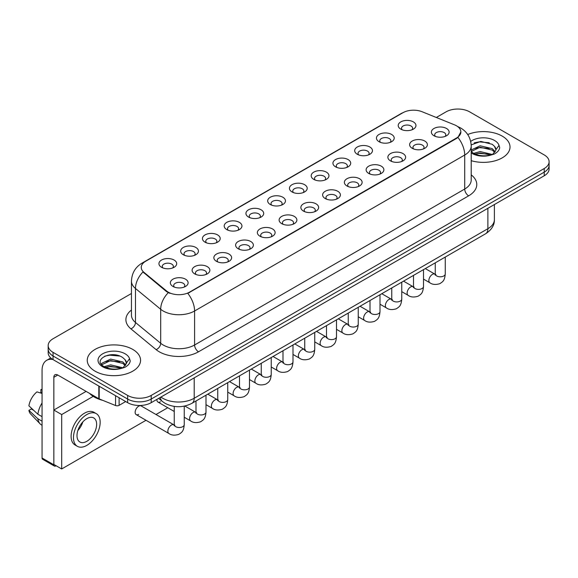 <?xml version="1.0" encoding="UTF-8"?>
<svg xmlns="http://www.w3.org/2000/svg" width="578" height="578" viewBox="0 0 578 578"><rect width="100%" height="100%" fill="white"/><g stroke="black" fill="none" stroke-linecap="round" stroke-linejoin="round"><path stroke-width="0.87" d="M379.045 141.704L379.045 141.704A8.887 5.13 180 0 1 379.045 134.45A8.887 5.13 180 0 1 391.609 134.45A8.887 5.13 180 0 1 391.609 141.704A8.887 5.13 180 0 1 379.045 141.704M390.15 142.383A5.556 3.208 0 0 0 390.88 140.801A5.556 3.208 0 0 0 389.254 138.532A5.556 3.208 0 0 0 383.2 137.839A5.556 3.208 0 0 0 379.775 140.801A5.556 3.208 0 0 0 380.505 142.383M357.291 154.261L357.291 154.261A8.887 5.13 180 0 1 357.291 147.007A8.887 5.13 180 0 1 369.855 147.007A8.887 5.13 180 0 1 369.855 154.261A8.887 5.13 180 0 1 357.291 154.261M368.403 154.947A5.556 3.208 0 0 0 369.125 153.358A5.556 3.208 0 0 0 367.5 151.089A5.556 3.208 0 0 0 361.452 150.396A5.556 3.208 0 0 0 358.02 153.358A5.556 3.208 0 0 0 358.75 154.947M335.543 166.825L335.543 166.825A8.887 5.13 180 0 1 335.543 159.571A8.887 5.13 180 0 1 348.108 159.571A8.887 5.13 180 0 1 348.108 166.825A8.887 5.13 180 0 1 335.543 166.825M346.648 167.504A5.556 3.208 0 0 0 347.378 165.915A5.556 3.208 0 0 0 345.752 163.646A5.556 3.208 0 0 0 339.698 162.953A5.556 3.208 0 0 0 336.273 165.915A5.556 3.208 0 0 0 337.003 167.504M313.789 179.382L313.789 179.382A8.887 5.13 180 0 1 313.789 172.128A8.887 5.13 180 0 1 326.353 172.128A8.887 5.13 180 0 1 326.353 179.382A8.887 5.13 180 0 1 313.789 179.382M324.901 180.061A5.556 3.208 0 0 0 325.624 178.472A5.556 3.208 0 0 0 323.998 176.203A5.556 3.208 0 0 0 317.951 175.51A5.556 3.208 0 0 0 314.519 178.472A5.556 3.208 0 0 0 315.248 180.061M292.042 191.939L292.042 191.939A8.887 5.13 180 0 1 292.042 184.685A8.887 5.13 180 0 1 304.606 184.685A8.887 5.13 180 0 1 304.606 191.939A8.887 5.13 180 0 1 292.042 191.939M303.147 192.619A5.556 3.208 0 0 0 303.876 191.029A5.556 3.208 0 0 0 302.251 188.768A5.556 3.208 0 0 0 296.196 188.067A5.556 3.208 0 0 0 292.771 191.029A5.556 3.208 0 0 0 293.501 192.619M270.287 204.496L270.287 204.496A8.887 5.13 180 0 1 270.287 197.243A8.887 5.13 180 0 1 282.852 197.243A8.887 5.13 180 0 1 282.852 204.496A8.887 5.13 180 0 1 270.287 204.496M281.399 205.176A5.556 3.208 0 0 0 282.122 203.586A5.556 3.208 0 0 0 280.496 201.325A5.556 3.208 0 0 0 274.449 200.631A5.556 3.208 0 0 0 271.017 203.586A5.556 3.208 0 0 0 271.747 205.176M248.54 217.053L248.54 217.053A8.887 5.13 180 0 1 248.54 209.8A8.887 5.13 180 0 1 261.104 209.8A8.887 5.13 180 0 1 261.104 217.053A8.887 5.13 180 0 1 248.54 217.053M259.645 217.733A5.556 3.208 0 0 0 260.375 216.15A5.556 3.208 0 0 0 258.749 213.882A5.556 3.208 0 0 0 252.694 213.188A5.556 3.208 0 0 0 249.27 216.15A5.556 3.208 0 0 0 249.992 217.733M226.786 229.611L226.786 229.611A8.887 5.13 180 0 1 226.786 222.357A8.887 5.13 180 0 1 239.35 222.357A8.887 5.13 180 0 1 239.35 229.611A8.887 5.13 180 0 1 226.786 229.611M237.89 230.29A5.556 3.208 0 0 0 238.62 228.707A5.556 3.208 0 0 0 236.994 226.439A5.556 3.208 0 0 0 230.947 225.745A5.556 3.208 0 0 0 227.515 228.707A5.556 3.208 0 0 0 228.245 230.29M205.038 242.168L205.038 242.168A8.887 5.13 180 0 1 205.038 234.914A8.887 5.13 180 0 1 217.603 234.914A8.887 5.13 180 0 1 217.603 242.168A8.887 5.13 180 0 1 205.038 242.168M216.143 242.847A5.556 3.208 0 0 0 216.873 241.264A5.556 3.208 0 0 0 215.247 238.996A5.556 3.208 0 0 0 209.193 238.302A5.556 3.208 0 0 0 205.768 241.264A5.556 3.208 0 0 0 206.491 242.847M183.284 254.725L183.284 254.725A8.887 5.13 180 0 1 183.284 247.471A8.887 5.13 180 0 1 195.848 247.471A8.887 5.13 180 0 1 195.848 254.725A8.887 5.13 180 0 1 183.284 254.725M194.389 255.411A5.556 3.208 0 0 0 195.118 253.821A5.556 3.208 0 0 0 193.493 251.553A5.556 3.208 0 0 0 187.438 250.859A5.556 3.208 0 0 0 184.014 253.821A5.556 3.208 0 0 0 184.743 255.411M161.537 267.289L161.537 267.289A8.887 5.13 180 0 1 161.537 260.035A8.887 5.13 180 0 1 174.094 260.035A8.887 5.13 180 0 1 174.094 267.289A8.887 5.13 180 0 1 161.537 267.289M172.641 267.968A5.556 3.208 0 0 0 173.371 266.379A5.556 3.208 0 0 0 171.738 264.11A5.556 3.208 0 0 0 165.691 263.416A5.556 3.208 0 0 0 162.259 266.379A5.556 3.208 0 0 0 162.989 267.968M400.8 129.147L400.8 129.147A8.887 5.13 180 0 1 400.8 121.893A8.887 5.13 180 0 1 413.364 121.893A8.887 5.13 180 0 1 413.364 129.147A8.887 5.13 180 0 1 400.8 129.147M411.904 129.826A5.556 3.208 0 0 0 412.634 128.244A5.556 3.208 0 0 0 411.001 125.975A5.556 3.208 0 0 0 404.954 125.282A5.556 3.208 0 0 0 401.529 128.244A5.556 3.208 0 0 0 402.252 129.826M412.222 148.3L412.222 148.3A8.887 5.13 180 0 1 412.222 141.046A8.887 5.13 180 0 1 424.787 141.046A8.887 5.13 180 0 1 424.787 148.3A8.887 5.13 180 0 1 412.222 148.3M423.327 148.98A5.556 3.208 0 0 0 424.057 147.397A5.556 3.208 0 0 0 422.431 145.129A5.556 3.208 0 0 0 416.377 144.435A5.556 3.208 0 0 0 412.952 147.397A5.556 3.208 0 0 0 413.682 148.98M390.468 160.857L390.468 160.857A8.887 5.13 180 0 1 390.468 153.603A8.887 5.13 180 0 1 403.032 153.603A8.887 5.13 180 0 1 403.032 160.857A8.887 5.13 180 0 1 390.468 160.857M401.58 161.544A5.556 3.208 0 0 0 402.302 159.954A5.556 3.208 0 0 0 400.677 157.686A5.556 3.208 0 0 0 394.63 156.992A5.556 3.208 0 0 0 391.198 159.954A5.556 3.208 0 0 0 391.927 161.544M368.721 173.422L368.721 173.422A8.887 5.13 180 0 1 368.721 166.168A8.887 5.13 180 0 1 381.285 166.168A8.887 5.13 180 0 1 381.285 173.422A8.887 5.13 180 0 1 368.721 173.422M379.825 174.101A5.556 3.208 0 0 0 380.555 172.511A5.556 3.208 0 0 0 378.93 170.243A5.556 3.208 0 0 0 372.875 169.549A5.556 3.208 0 0 0 369.45 172.511A5.556 3.208 0 0 0 370.18 174.101M346.966 185.979L346.966 185.979A8.887 5.13 180 0 1 346.966 178.725A8.887 5.13 180 0 1 359.53 178.725A8.887 5.13 180 0 1 359.53 185.979A8.887 5.13 180 0 1 346.966 185.979M358.078 186.658A5.556 3.208 0 0 0 358.801 185.068A5.556 3.208 0 0 0 357.175 182.8A5.556 3.208 0 0 0 351.128 182.106A5.556 3.208 0 0 0 347.696 185.068A5.556 3.208 0 0 0 348.426 186.658M325.219 198.536L325.219 198.536A8.887 5.13 180 0 1 325.219 191.282A8.887 5.13 180 0 1 337.783 191.282A8.887 5.13 180 0 1 337.783 198.536A8.887 5.13 180 0 1 325.219 198.536M336.324 199.215A5.556 3.208 0 0 0 337.053 197.625A5.556 3.208 0 0 0 335.428 195.364A5.556 3.208 0 0 0 329.373 194.663A5.556 3.208 0 0 0 325.949 197.625A5.556 3.208 0 0 0 326.671 199.215M303.464 211.093L303.464 211.093A8.887 5.13 180 0 1 303.464 203.839A8.887 5.13 180 0 1 316.029 203.839A8.887 5.13 180 0 1 316.029 211.093A8.887 5.13 180 0 1 303.464 211.093M314.569 211.772A5.556 3.208 0 0 0 315.299 210.182A5.556 3.208 0 0 0 313.673 207.921A5.556 3.208 0 0 0 307.626 207.227A5.556 3.208 0 0 0 304.194 210.182A5.556 3.208 0 0 0 304.924 211.772M281.717 223.65L281.717 223.65A8.887 5.13 180 0 1 281.717 216.396A8.887 5.13 180 0 1 294.281 216.396A8.887 5.13 180 0 1 294.281 223.65A8.887 5.13 180 0 1 281.717 223.65M292.822 224.329A5.556 3.208 0 0 0 293.552 222.747A5.556 3.208 0 0 0 291.926 220.478A5.556 3.208 0 0 0 285.872 219.785A5.556 3.208 0 0 0 282.447 222.747A5.556 3.208 0 0 0 283.169 224.329M259.963 236.207L259.963 236.207A8.887 5.13 180 0 1 259.963 228.953A8.887 5.13 180 0 1 272.527 228.953A8.887 5.13 180 0 1 272.527 236.207A8.887 5.13 180 0 1 259.963 236.207M271.068 236.886A5.556 3.208 0 0 0 271.797 235.304A5.556 3.208 0 0 0 270.172 233.035A5.556 3.208 0 0 0 264.117 232.342A5.556 3.208 0 0 0 260.692 235.304A5.556 3.208 0 0 0 261.422 236.886M238.215 248.764L238.215 248.764A8.887 5.13 180 0 1 238.215 241.51A8.887 5.13 180 0 1 250.773 241.51A8.887 5.13 180 0 1 250.773 248.764A8.887 5.13 180 0 1 238.215 248.764M249.32 249.443A5.556 3.208 0 0 0 250.05 247.861A5.556 3.208 0 0 0 248.417 245.592A5.556 3.208 0 0 0 242.37 244.899A5.556 3.208 0 0 0 238.938 247.861A5.556 3.208 0 0 0 239.668 249.443M216.461 261.321L216.461 261.321A8.887 5.13 180 0 1 216.461 254.067A8.887 5.13 180 0 1 229.025 254.067A8.887 5.13 180 0 1 229.025 261.321A8.887 5.13 180 0 1 216.461 261.321M227.566 262.007A5.556 3.208 0 0 0 228.296 260.418A5.556 3.208 0 0 0 226.67 258.149A5.556 3.208 0 0 0 220.615 257.456A5.556 3.208 0 0 0 217.191 260.418A5.556 3.208 0 0 0 217.92 262.007M194.707 273.885L194.707 273.885A8.887 5.13 180 0 1 194.707 266.631A8.887 5.13 180 0 1 207.271 266.631A8.887 5.13 180 0 1 207.271 273.885A8.887 5.13 180 0 1 194.707 273.885M205.819 274.564A5.556 3.208 0 0 0 206.541 272.975A5.556 3.208 0 0 0 204.915 270.706A5.556 3.208 0 0 0 198.868 270.013A5.556 3.208 0 0 0 195.436 272.975A5.556 3.208 0 0 0 196.166 274.564M172.959 286.442L172.959 286.442A8.887 5.13 180 0 1 172.959 279.188A8.887 5.13 180 0 1 185.524 279.188A8.887 5.13 180 0 1 185.524 286.442A8.887 5.13 180 0 1 172.959 286.442M184.064 287.121A5.556 3.208 0 0 0 184.794 285.532A5.556 3.208 0 0 0 183.168 283.263A5.556 3.208 0 0 0 177.114 282.57A5.556 3.208 0 0 0 173.689 285.532A5.556 3.208 0 0 0 174.419 287.121M433.97 135.743L433.97 135.743A8.887 5.13 180 0 1 433.97 128.489A8.887 5.13 180 0 1 446.534 128.489A8.887 5.13 180 0 1 446.534 135.743A8.887 5.13 180 0 1 433.97 135.743M445.082 136.422A5.556 3.208 0 0 0 445.804 134.84A5.556 3.208 0 0 0 444.179 132.572A5.556 3.208 0 0 0 438.131 131.878A5.556 3.208 0 0 0 434.699 134.84A5.556 3.208 0 0 0 435.429 136.422M454.467 124.826A14.992 8.656 180 0 1 456.468 125.794A14.992 8.656 180 0 1 460.861 131.914A14.992 8.656 180 0 1 456.468 138.034L189.49 292.172A14.992 8.656 180 0 1 166.608 291.016L143.973 272.354A14.992 8.656 180 0 1 141.256 267.39A14.992 8.656 180 0 1 145.649 261.27L402.938 112.724A14.992 8.656 180 0 1 422.142 111.756L454.467 124.826M502.21 136.105A26.653 15.389 0 0 0 467.718 134.529A26.653 15.389 0 0 1 502.21 136.105A26.653 15.389 0 0 1 510.02 146.985A26.653 15.389 0 0 0 502.21 136.105M132.752 349.408A26.653 15.389 0 0 0 103.708 346.078A26.653 15.389 0 0 0 87.256 360.289A26.653 15.389 0 0 0 95.059 371.17A26.653 15.389 0 0 0 124.111 374.508A26.653 15.389 0 0 0 140.562 360.289A26.653 15.389 0 0 0 132.752 349.408A26.653 15.389 0 0 0 103.708 346.078A26.653 15.389 0 0 0 87.256 360.289A26.653 15.389 0 0 0 95.059 371.17A26.653 15.389 0 0 0 124.111 374.508A26.653 15.389 0 0 0 140.562 360.289A26.653 15.389 0 0 0 132.752 349.408M460.861 131.914L457.921 137.427L456.468 138.482L187.799 293.378A19.435 11.22 60 0 1 194.591 310.993A22.21 12.824 180 0 1 163.184 310.993A22.21 12.824 180 0 1 160.691 309.281L135.469 288.48A22.21 12.824 180 0 1 131.452 281.125L131.452 315.126A22.21 12.824 0 0 0 135.469 322.481L160.691 343.281A22.21 12.824 0 0 0 163.184 344.994A22.21 12.824 0 0 0 194.591 344.994L464.712 189.035A22.21 12.824 0 0 0 471.222 179.968L471.222 145.967A22.21 12.824 180 0 1 464.712 155.034A19.435 11.22 -120 0 0 457.921 137.427M131.452 293.494L53.053 338.759A16.661 9.616 0 0 0 48.176 345.557L48.176 352.811A16.661 9.616 0 0 0 53.053 359.61L127.651 402.678L127.651 399.051A16.661 9.616 0 0 0 151.205 399.051L544.223 172.15A16.661 9.616 0 0 0 549.1 165.351A16.661 9.616 0 0 1 544.223 172.15L151.205 399.051A16.661 9.616 0 0 1 127.651 399.051L53.053 355.983L127.651 399.051L127.651 395.424A16.661 9.616 0 0 0 151.205 395.424L544.223 168.523A16.661 9.616 0 0 0 549.1 161.724A16.661 9.616 0 0 0 544.223 154.926L469.625 111.85A16.661 9.616 0 0 0 446.064 111.85L436.311 117.486M48.176 349.184A16.661 9.616 0 0 0 53.053 355.983A16.661 9.616 0 0 1 48.176 349.184M169.975 293.378L166.608 291.673L142.961 271.985A19.435 12.998 129.5 0 0 135.469 288.48L135.469 322.481A5.556 3.714 -50.5 0 1 130.924 328.853A27.766 16.025 180 0 1 131.452 310.039M471.222 160.684A26.653 15.389 0 0 0 510.02 146.985A26.653 15.389 0 0 1 471.222 160.684M48.176 345.557A16.661 9.616 0 0 0 53.053 352.356L127.651 395.424M127.651 402.678A16.661 9.616 0 0 0 151.205 402.678L544.223 175.777A16.661 9.616 0 0 0 549.1 168.978L549.1 161.724M471.222 151.472L473.303 153.156C478.165 155.793 483.902 156.465 490.527 155.171L494.053 154.145C497.441 152.404 499.327 150.237 499.695 147.628L499.002 145.381L495.917 149.709A12.55 7.247 0 0 0 494.501 146.364L492.254 144.312L480.824 141.408L471.193 144.912M495.729 150.569L492.666 154.268M473.678 153.372L480.116 151.552L492.369 154.478M489.132 154.239L479.126 153.38L475.152 154.102L480.116 152.989L490.975 155.077M471.222 149.998L480.116 145.793L492.239 148.633L495.158 151.667M471.222 151.436L480.116 147.238L492.239 150.07L494.674 152.354M494.501 146.364L495.91 149.883M474.213 142.867L479.126 141.87L489.255 142.759M475.138 148.351L479.126 147.628L489.132 148.481M89.568 393.387A27.766 16.025 0 0 0 94.279 397.014A27.766 16.025 0 0 0 102.812 400.373M126.279 363.873L126.459 363.013A12.55 7.247 0 0 0 125.043 359.668L122.796 357.616C111.222 349.43 91.945 360.116 103.845 366.459C108.707 369.096 114.451 369.768 121.069 368.475L124.595 367.449C127.984 365.708 129.869 363.54 130.238 360.932L129.544 358.685L123.208 367.572M104.221 366.676L110.658 364.855L122.919 367.781M119.675 367.543L109.668 366.69L105.695 367.406L110.658 366.293L121.525 368.381M101.403 364.35L101.786 363.266L110.658 359.097L122.782 361.936L125.701 364.971M101.75 364.769L110.658 360.542L122.782 363.374L125.216 365.657M125.043 359.668L126.452 363.186M104.755 356.171L109.668 355.174L119.798 356.062M105.68 361.655L109.668 360.932L119.675 361.785M119.111 397.751L119.111 405.344L125.686 401.551M52.865 359.502A22.21 12.824 -120 0 0 46.659 360.325A22.21 12.824 -120 0 0 42.057 370.491L42.057 457.993L53.841 464.791L53.841 377.297A5.556 3.208 60 0 1 54.989 374.754A5.556 3.208 60 0 1 57.764 375.028L98.816 398.726L98.816 386.032M53.841 464.791A2.774 1.604 120 0 0 54.411 466.063L42.635 459.264A2.774 1.604 -60 0 1 42.057 457.993M54.411 466.063A2.774 1.604 120 0 0 55.799 465.926L56.117 465.745M119.111 405.344A2.774 1.604 180 0 1 115.557 405.525L99.185 398.907A2.774 1.604 180 0 1 98.816 398.726M184.238 406.153L184.238 424.628C183.667 431.672 181.637 432.423 178.848 434.345C174.722 435.624 171.399 435.335 168.892 433.486A5 2.883 -60 0 1 168.126 429.483A5 2.883 -60 0 1 171.391 425.076A5 2.883 -60 0 1 171.608 424.96A5 2.883 -60 0 1 173.884 424.83L141.184 405.951A5 2.883 120 0 0 138.684 406.197A5 2.883 120 0 0 135.418 410.597A5 2.883 120 0 0 136.184 414.607A5 2.883 120 0 0 138.684 414.354M93.21 396.364L61.687 414.563L61.687 468.96L146.017 420.278M156.009 414.505L167.764 407.721M156.913 399.384A5 2.883 120 0 0 157.939 402.05A5 2.883 120 0 0 160.431 401.797M86.108 391.393L53.841 410.026L53.841 464.43L61.687 468.96M61.687 414.563L53.841 410.026M86.816 441.31A13.879 8.013 120 0 0 95.883 429.078A13.879 8.013 120 0 0 93.759 417.952A13.879 8.013 120 0 0 86.816 418.638A13.879 8.013 120 0 0 77.748 430.87A13.879 8.013 120 0 0 79.88 441.997A13.879 8.013 120 0 0 86.816 441.31M77.849 430.552A13.879 8.013 120 0 0 82.827 421.918M42.057 389.977L40.879 389.615L40.879 392.404L42.057 393.091M96.259 413.624L93.903 412.266A18.879 10.903 120 0 0 84.46 413.198A18.879 10.903 120 0 0 72.127 429.837A18.879 10.903 120 0 0 75.024 444.966L77.38 446.324A18.879 10.903 120 0 0 86.816 445.385A18.879 10.903 120 0 0 99.149 428.753A18.879 10.903 120 0 0 96.259 413.624A18.879 10.903 120 0 0 86.816 414.563A18.879 10.903 120 0 0 74.483 431.195A18.879 10.903 120 0 0 77.38 446.324M42.057 402.953A18.323 10.577 120 0 0 37.888 414.245L28.9 405.835A14.436 8.338 120 0 1 36.956 391.884L42.057 393.437M42.057 416.651L37.888 414.245M33.762 410.387L31.313 408.978L28.9 410.373L37.888 418.783L42.057 421.189M37.888 418.783A18.323 10.577 120 0 0 40.149 423.898A18.323 10.577 120 0 0 41.537 424.989L42.057 425.292M42.057 389.29A14.436 8.338 120 0 0 40.879 389.615M28.9 410.373A14.436 8.338 120 0 0 30.605 413.964L40.149 423.898M189.49 292.172L189.49 292.62M166.608 291.016L166.608 291.673M143.973 272.354L143.973 273.011M456.468 138.034L456.468 138.482M198.521 351.792A5.556 3.208 60 0 1 194.591 344.994L194.591 310.993L464.712 155.034L464.712 189.035A5.556 3.208 60 0 0 468.642 195.841L198.521 351.792A27.766 16.025 180 0 1 159.253 351.792A27.766 16.025 180 0 1 156.147 349.654L130.924 328.853M471.222 145.967C470.846 137.983 467.335 131.994 460.688 128.005L457.884 126.64A19.435 9.104 112 0 0 457.624 126.539M143.994 262.405A19.435 11.22 -120 0 0 141.986 263.163C135.339 267.152 131.827 273.134 131.452 281.125M141.986 263.163L401.305 113.44A19.435 11.22 60 0 1 402.779 112.818M168.263 292.706A19.435 12.998 129.5 0 0 160.691 309.281L160.691 343.281A5.556 3.714 -50.5 0 1 156.147 349.654M471.222 174.888A27.766 16.025 180 0 1 468.642 195.841M151.205 395.424L151.205 402.678M544.223 168.523L544.223 175.777M53.053 352.356L53.053 359.61M160.951 397.057A22.21 12.824 0 0 0 162.786 398.264A22.21 12.824 0 0 0 194.201 398.264L487.883 228.707A22.21 12.824 0 0 0 494.385 219.64C494.544 225.153 491.611 229.871 485.578 233.787L191.896 403.343A11.105 6.409 60 0 0 194.201 398.264L194.201 377.86M487.883 208.304L487.883 228.707A11.105 6.409 60 0 1 485.578 233.787M160.344 397.404A11.105 7.427 129.5 0 0 162.331 401.443L158.639 398.394M445.255 257.073L445.255 273.929A5 2.883 180 0 1 443.557 276.096A5 2.883 180 0 1 436.722 275.966A5 2.883 180 0 1 435.256 273.929L435.097 275.005L435.545 274.637M445.255 273.929C444.684 280.973 442.654 281.732 439.858 283.654C435.733 284.932 432.416 284.643 429.902 282.794A5 2.883 -60 0 1 429.136 278.784A5 2.883 -60 0 1 432.402 274.384A5 2.883 -60 0 1 432.626 274.261A5 2.883 -60 0 1 434.902 274.138L435.913 274.536M423.501 269.63L423.501 286.486A5 2.883 180 0 1 421.81 288.653A5 2.883 180 0 1 414.968 288.53A5 2.883 180 0 1 413.508 286.486L413.349 287.569L413.79 287.194M423.501 286.486C422.93 293.537 420.9 294.289 418.111 296.211C413.985 297.489 410.662 297.2 408.155 295.351A5 2.883 -60 0 1 407.389 291.341A5 2.883 -60 0 1 410.655 286.941A5 2.883 -60 0 1 410.871 286.818A5 2.883 -60 0 1 413.147 286.695L414.166 287.093M401.753 282.187L401.753 299.043A5 2.883 180 0 1 400.055 301.21A5 2.883 180 0 1 393.221 301.087A5 2.883 180 0 1 391.754 299.043L391.595 300.127L392.043 299.758M401.753 299.043C401.183 306.094 399.152 306.846 396.356 308.768C392.231 310.046 388.915 309.757 386.4 307.908A5 2.883 -60 0 1 385.634 303.905A5 2.883 -60 0 1 388.9 299.498A5 2.883 -60 0 1 389.124 299.375A5 2.883 -60 0 1 391.4 299.252L392.411 299.65M379.999 294.744L379.999 311.6A5 2.883 180 0 1 378.308 313.767A5 2.883 180 0 1 371.466 313.644A5 2.883 180 0 1 370.007 311.6L369.841 312.684L370.288 312.315M379.999 311.6C379.428 318.651 377.398 319.403 374.609 321.325C370.476 322.603 367.16 322.314 364.653 320.465A5 2.883 -60 0 1 363.887 316.462A5 2.883 -60 0 1 367.146 312.055A5 2.883 -60 0 1 367.37 311.939A5 2.883 -60 0 1 369.645 311.809L370.664 312.207M358.244 307.308L358.244 324.164A5 2.883 180 0 1 356.554 326.324A5 2.883 180 0 1 349.719 326.202A5 2.883 180 0 1 348.252 324.164L348.093 325.241L348.541 324.872M358.244 324.164C357.681 331.208 355.651 331.96 352.855 333.882C348.729 335.161 345.413 334.872 342.899 333.022A5 2.883 -60 0 1 342.133 329.019A5 2.883 -60 0 1 345.398 324.612A5 2.883 -60 0 1 345.622 324.496A5 2.883 -60 0 1 347.898 324.366L348.91 324.771M499.002 145.381A15.881 9.169 0 0 0 494.595 140.505A15.881 9.169 0 0 0 470.709 141.444M471.222 152.895A15.881 9.169 0 0 0 472.132 153.473A15.881 9.169 0 0 0 490.527 155.171M129.544 358.685A15.881 9.169 0 0 0 125.137 353.808A15.881 9.169 0 0 0 102.674 353.808A15.881 9.169 0 0 0 102.674 366.777A15.881 9.169 0 0 0 121.069 368.475M53.841 377.297L57.764 375.028M99.185 386.249L99.185 398.907M115.557 405.525L115.557 395.699M336.497 319.865L336.497 336.721A5 2.883 180 0 1 334.806 338.881A5 2.883 180 0 1 327.964 338.759A5 2.883 180 0 1 326.505 336.721L326.339 337.798L326.787 337.429M336.497 336.721C335.926 343.766 333.896 344.517 331.107 346.446C326.975 347.718 323.658 347.436 321.151 345.579A5 2.883 -60 0 1 320.385 341.576A5 2.883 -60 0 1 323.644 337.169A5 2.883 -60 0 1 323.868 337.053A5 2.883 -60 0 1 326.144 336.923L327.162 337.328M314.743 332.422L314.743 349.278A5 2.883 180 0 1 313.052 351.438A5 2.883 180 0 1 306.217 351.316A5 2.883 180 0 1 304.751 349.278L304.592 350.355L305.04 349.986M314.743 349.278C314.179 356.323 312.149 357.074 309.353 359.003C305.227 360.282 301.904 359.993 299.397 358.136A5 2.883 -60 0 1 298.631 354.133A5 2.883 -60 0 1 301.897 349.733A5 2.883 -60 0 1 302.121 349.611A5 2.883 -60 0 1 304.396 349.48L305.408 349.885M292.995 344.979L292.995 361.835A5 2.883 180 0 1 291.305 364.003A5 2.883 180 0 1 284.463 363.873A5 2.883 180 0 1 282.996 361.835L282.837 362.912L283.285 362.543M292.995 361.835C292.425 368.88 290.394 369.638 287.606 371.56C283.473 372.839 280.157 372.55 277.642 370.693A5 2.883 -60 0 1 276.876 366.69A5 2.883 -60 0 1 280.142 362.29A5 2.883 -60 0 1 280.366 362.168A5 2.883 -60 0 1 282.642 362.038L283.661 362.442M271.241 357.536L271.241 374.392A5 2.883 180 0 1 269.55 376.56A5 2.883 180 0 1 262.708 376.43A5 2.883 180 0 1 261.249 374.392L261.09 375.469L261.538 375.1M271.241 374.392C270.677 381.437 268.64 382.195 265.851 384.117C261.726 385.396 258.402 385.107 255.895 383.257A5 2.883 -60 0 1 255.129 379.247A5 2.883 -60 0 1 258.395 374.847A5 2.883 -60 0 1 258.612 374.725A5 2.883 -60 0 1 260.895 374.602L261.906 374.999M249.494 370.093L249.494 386.949A5 2.883 180 0 1 247.796 389.117A5 2.883 180 0 1 240.961 388.994A5 2.883 180 0 1 239.494 386.949L239.335 388.033L239.783 387.657M249.494 386.949C248.923 394.001 246.893 394.752 244.097 396.674C239.971 397.953 236.655 397.664 234.141 395.814A5 2.883 -60 0 1 233.375 391.805A5 2.883 -60 0 1 236.64 387.405A5 2.883 -60 0 1 236.864 387.282A5 2.883 -60 0 1 239.14 387.159L240.152 387.556M227.739 382.65L227.739 399.506A5 2.883 180 0 1 226.049 401.674A5 2.883 180 0 1 219.207 401.551A5 2.883 180 0 1 217.747 399.506L217.588 400.59L218.029 400.222M227.739 399.506C227.176 406.558 225.138 407.309 222.349 409.231C218.224 410.51 214.9 410.221 212.393 408.371A5 2.883 -60 0 1 211.627 404.369A5 2.883 -60 0 1 214.893 399.962A5 2.883 -60 0 1 215.11 399.839A5 2.883 -60 0 1 217.386 399.716L218.405 400.113M205.992 395.208L205.992 412.063A5 2.883 180 0 1 204.294 414.231A5 2.883 180 0 1 197.459 414.108A5 2.883 180 0 1 195.993 412.063L195.834 413.147L196.282 412.779M205.992 412.063C205.421 419.115 203.391 419.866 200.595 421.788C196.469 423.067 193.153 422.778 190.639 420.929A5 2.883 -60 0 1 189.873 416.926A5 2.883 -60 0 1 193.139 412.519A5 2.883 -60 0 1 193.363 412.403A5 2.883 -60 0 1 195.639 412.273L196.65 412.67M184.238 424.628A5 2.883 180 0 1 182.547 426.788A5 2.883 180 0 1 175.705 426.665A5 2.883 180 0 1 174.245 424.628L174.086 425.704L174.527 425.336M401.305 113.44L404.867 111.785M191.896 403.343C182.966 407.837 174.029 407.837 165.091 403.343L162.331 401.443M494.385 219.64L494.385 204.547M429.902 282.794L423.501 279.095M435.256 262.846L435.256 273.929M434.902 274.138L425.3 268.589M408.155 295.351L401.753 291.652M413.508 275.403L413.508 286.486M413.147 286.695L403.552 281.154M386.4 307.908L379.999 304.209M391.754 287.96L391.754 299.043M391.4 299.252L381.798 293.711M364.653 320.465L358.244 316.766M370.007 300.517L370.007 311.6M369.645 311.809L360.043 306.268M342.899 333.022L336.497 329.323M348.252 313.074L348.252 324.164M347.898 324.366L338.296 318.825M46.659 360.325L50.756 357.955M321.151 345.579L314.743 341.887M326.505 325.631L326.505 336.721M326.144 336.923L316.542 331.382M299.397 358.136L292.995 354.444M304.751 338.188L304.751 349.278M304.396 349.48L294.794 343.939M277.642 370.693L271.241 367.001M282.996 350.752L282.996 361.835M282.642 362.038L273.04 356.496M255.895 383.257L249.494 379.558M261.249 363.309L261.249 374.392M260.895 374.602L251.293 369.053M234.141 395.814L227.739 392.115M239.494 375.866L239.494 386.949M239.14 387.159L229.538 381.617M212.393 408.371L205.992 404.672M217.747 388.423L217.747 399.506M217.386 399.716L207.791 394.174M190.639 420.929L184.238 417.229M174.245 411.464L157.939 402.05M195.993 400.98L195.993 412.063M195.639 412.273L184.83 406.031M168.892 433.486L136.184 414.607M174.245 406.406L174.245 424.628M173.884 424.83L174.903 425.235"/></g></svg>
